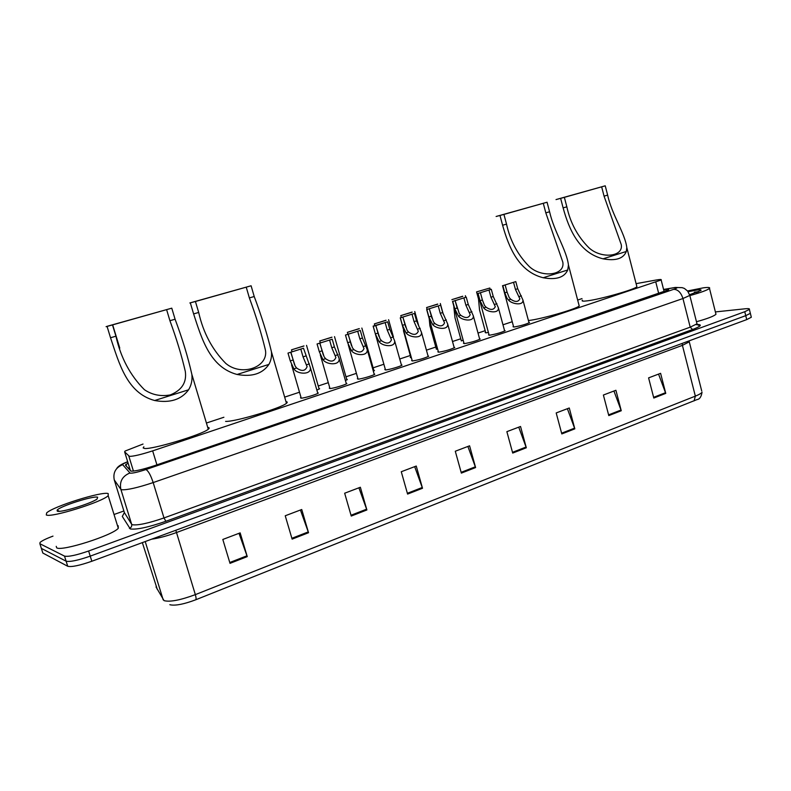 <?xml version="1.0" encoding="UTF-8"?>
<svg xmlns="http://www.w3.org/2000/svg" width="791" height="791" viewBox="0 0 791 791"><rect width="100%" height="100%" fill="white"/><g stroke="black" fill="none" stroke-linecap="round" stroke-linejoin="round"><path stroke-width="1.19" d="M318.941 388.361L319.643 388.786L316.865 390.092M346.666 379.176L347.358 379.581L345.43 380.55M384.515 366.48L384.367 365.966M411.389 357.74L410.262 357.423L410.737 357.127M437.65 349.147L436.236 348.653M463.308 340.713L461.183 340.357M488.403 332.447L486.238 332.803L485.13 332.527L485.595 332.24M346.151 383.101L346.873 383.546C345.529 384.831 332.932 388.539 329.867 388.559L329.264 388.104L329.768 387.788M374.064 373.807L374.776 374.232C373.5 375.468 361.23 379.077 358.046 379.146L357.354 378.721L357.848 378.405M401.344 364.73L402.036 365.135C400.829 366.322 388.865 369.822 385.583 369.951L384.802 369.545L385.286 369.239M428 355.851L428.682 356.247C424.401 358.293 419.003 359.875 412.487 360.963L411.617 360.587L412.101 360.281M317.587 392.603L318.318 393.068C316.904 394.412 303.952 398.239 301.005 398.189L300.501 397.725L301.005 397.398M454.064 347.17L454.736 347.546C450.613 349.523 445.293 351.075 438.787 352.183L437.828 351.827L438.303 351.53M479.554 338.686L480.216 339.042C476.231 340.951 471.001 342.473 464.505 343.601L463.447 343.264L463.931 342.968M504.49 330.381L505.133 330.727C501.296 332.566 496.135 334.059 489.659 335.196L488.512 334.89L488.986 334.593M528.882 322.263L529.515 322.59C525.817 324.359 520.725 325.823 514.259 326.98L513.023 326.703L513.497 326.406M143.023 444.048L125.087 451.048L124.622 451.829L129.417 456.367C133.511 456.377 141.253 454.538 152.653 450.87L661.157 279.984C661.8 279.312 660.06 279.332 655.927 280.063L636.093 283.653M130.357 470.467L130.742 471.07M582.018 298.612L577.667 300.056M512.232 321.729L502.977 324.794M485.17 330.697L478.021 333.06M460.748 338.785L452.511 341.514M435.792 347.051L426.418 350.156M410.282 355.505L399.732 358.995M383.882 364.246L373.105 367.825M356.415 373.352L345.993 376.803M328.295 382.666L318.259 385.988M299.502 392.207L284.661 397.122M223.893 417.252L206.421 423.037M373.777 370.198L374.459 370.584L373.332 371.197M400.404 361.398L400.582 362.021M128.063 463.022L125.423 465.157L131.009 471.139C135.132 471.258 142.914 469.459 154.344 465.721L668.583 289.813C669.206 289.111 667.564 289.071 663.629 289.704M715.39 311.921L745.241 308.777C748.513 308.45 749.888 308.668 749.384 309.419L744.766 311.713L88.622 551.011C76.332 555.252 68.293 556.953 64.506 556.103L39.886 543.733L40.054 542.438C41.972 540.728 46.283 538.622 52.987 536.12M114.626 514.279L123.88 510.996M749.384 309.419L750.352 313.345L750.204 312.732L750.352 313.345L745.745 315.658L90.233 556.132C77.953 560.394 69.915 562.085 66.118 561.185L41.369 548.39L41.112 547.599M128.182 468.321L129.477 467.61M698.591 325.22L699.432 324.982M751.173 316.637L750.352 313.345L745.745 315.658L90.233 556.132C77.953 560.394 69.915 562.085 66.118 561.185L41.369 548.39L39.886 543.733M658.547 374.103L665.755 393.384L660.594 373.322L648.59 377.88L653.801 398.041L665.755 393.384M613.935 391.031L621.261 410.737L615.902 390.279L603.385 395.035L608.793 415.601L621.261 410.737M567.374 408.7L574.82 428.851L569.263 407.988L556.192 412.942L561.808 433.933L574.82 428.851M518.738 427.16L526.312 447.775L520.537 426.478L506.873 431.659L512.706 453.075L526.312 447.775M238.991 533.322L247.257 556.617L240.148 532.877L222.815 539.462L230.013 563.35L247.257 556.617M300.412 510.007L308.539 532.719L301.737 509.513L285.235 515.772L292.126 539.126L308.539 532.719M358.906 487.81L366.886 509.958L360.36 487.256L344.658 493.218L351.253 516.058L366.886 509.958M414.672 466.65L422.513 488.265L416.254 466.047L401.274 471.733L407.592 494.078L422.513 488.265M467.886 446.45L475.599 467.56L469.587 445.808L455.29 451.236L461.361 473.107L475.599 467.56M694.102 400.889L695.348 396.133C699.106 394.61 701.34 393.305 702.042 392.207C701.301 396.845 699.62 399.297 697 399.584L195.703 599.796C184.412 604.037 176.096 605.738 170.777 604.917L169.847 604.69M751.321 317.26L746.724 319.604L91.835 561.254C79.565 565.535 71.526 567.206 67.719 566.267L42.843 553.047L42.585 552.237M108.199 493.564L108.189 495.7C102.266 501.988 51 517.996 46.283 514.961L46.669 512.875C53.472 506.359 101.98 491.191 108.199 493.564M117.454 525.57L118.185 525.748L118.294 528.269C112.658 535.378 61.639 551.653 56.695 547.837L56.22 546.334M57.268 511.164L57.13 510.126C59.968 506.22 93.585 495.532 97.639 497.213L97.125 498.963C91.756 503.363 60.373 512.993 57.268 511.164M96.314 499.744L95.582 499.932M112.48 324.913L171.776 308.174L107.299 326.258C105.747 326.732 105.668 326.792 107.072 326.436L112.48 324.913L115.931 336.195C120.736 357.651 130.228 375.478 144.407 389.696C152.05 394.887 160.672 396.627 170.273 394.936C181.831 390.24 186.844 382.409 185.312 371.434C181.633 355.525 176.502 338.617 169.917 320.701L166.604 309.637M169.917 320.701L175.088 319.228C182.424 338.864 188.021 357.265 191.867 374.42C192.47 380.046 191.373 385.177 188.574 389.795C181.277 399.692 169.966 403.272 154.65 400.513C126.827 392.998 119.164 363.306 110.522 337.747L107.072 326.436M207.736 427.427C209.467 427.555 209.645 428.158 208.28 429.236C202.595 434.526 151.565 449.901 144.367 448.438L143.151 447.914L143.863 446.796M175.088 319.228L171.776 308.174M195.426 301.5L251.093 285.778L189.86 302.953L195.426 301.5L198.689 312.455C203.247 332.784 212.295 349.79 225.831 363.455C242.382 377.366 270.018 366.391 265.114 348.811C261.287 333.031 256.037 316.064 249.373 297.91L246.228 287.153M249.373 297.91L254.218 296.516C261.683 316.459 267.427 334.89 271.451 351.827C271.867 356.434 271.016 360.627 268.891 364.414C262.493 373.787 251.894 377.139 237.073 374.469C209.941 367.251 201.705 338.746 193.617 313.908L190.344 302.933M285.986 401.66C287.479 401.808 287.637 402.342 286.461 403.291C281.497 408.057 234.274 422.127 225.603 421.376M254.218 296.516L251.093 285.778M503.926 214.41L547.065 202.229L496.115 216.487L503.926 214.41L506.527 224.12C510.175 240.78 517.749 254.92 529.258 266.518C541.786 278.294 565.436 275.406 562.797 262.068L545.81 212.848L543.288 203.297M545.81 212.848L549.577 211.77C554.066 231.545 566.702 250.312 568.442 265.005L567.75 269.978C564.329 277.522 556.132 280.103 543.17 277.74C518.728 271.61 508.821 247.356 502.601 225.247L500.001 215.518M578.963 305.01L579.22 305.979C576.491 309.024 541.173 319.168 528.428 320.553M549.577 211.77L547.065 202.229M564.359 197.355L605.234 185.816L556.014 199.579L564.359 197.355L566.84 206.817C570.321 222.835 577.638 236.44 588.791 247.642C600.725 258.964 623.575 257.154 621.261 244.656L604.057 196.138L601.654 186.824M604.057 196.138L607.636 195.11C611.918 214.776 625.038 233.394 626.798 247.543L626.324 251.469C623.407 258.677 615.655 261.129 603.049 258.825C579.16 252.893 569.006 229.439 563.123 207.885L560.641 198.403M636.686 285.927L636.903 286.777C634.501 289.565 600.478 299.245 587.495 300.817C583.016 301.401 581.336 301.193 582.433 300.204M607.636 195.11L605.234 185.816M687.527 290.959L703.387 287.825C708.301 287.192 710.338 287.39 709.487 288.418C707.381 290.139 700.836 292.532 689.851 295.597M715.736 313.305L715.974 314.264C713.927 316.192 707.421 318.684 696.456 321.739M688.121 291.721L697.049 290.02C700.44 289.595 701.696 289.773 700.806 290.554L689.604 294.687L689.801 295.419L682.949 298.523L690.207 327.158L696.99 323.826L696.762 322.955M698.621 291.691L694.34 292.186L696.555 292.492M697.721 292.057L694.34 292.186M290.732 352.242L295.152 366.065L296.605 367.993C301.727 371.612 305.227 371.177 307.106 366.678L303.052 356.86L300.807 349.078L287.993 353.102L290.267 360.923L293.886 368.863C296.912 374.232 311.407 375.379 310.379 367.637L317.814 393.394M287.993 353.102L303.507 348.228L310.379 367.637M303.507 348.228L300.807 349.078M319.752 343.136L324.122 356.79L325.585 358.689C330.618 362.229 334.059 361.833 335.878 357.512L331.785 347.743L329.58 340.051L317.072 343.976L319.297 351.708L322.926 359.549C325.971 364.71 340.11 366.025 339.131 358.501L346.369 383.862M317.072 343.976L332.23 339.22L334.425 346.903L339.131 358.501M332.23 339.22L329.58 340.051M348.089 334.237L352.41 347.743L353.884 349.602C358.837 353.063 362.209 352.717 363.998 348.554L359.846 338.835L357.69 331.221L345.479 335.058L347.654 342.711L351.283 350.443C354.358 355.426 368.141 356.889 367.212 349.582L374.272 374.548M345.479 335.058L360.281 330.411L362.426 338.024L367.212 349.582M360.281 330.411L357.69 331.221M375.774 325.556L380.056 338.894L381.529 340.733C386.413 344.115 389.716 343.798 391.456 339.804L387.274 330.134L385.158 322.609L373.223 326.357L385.494 369.961M389.795 329.333L394.65 340.862C395.54 347.951 382.073 346.359 378.988 341.544L375.349 333.921L373.125 326.11L387.679 321.818L389.795 329.333L387.274 330.134M387.679 321.818L385.158 322.609M402.827 317.062L407.058 330.252L408.551 332.062C413.347 335.364 416.6 335.097 418.301 331.241L414.069 321.63L412.002 314.185L400.335 317.844L402.421 325.328L406.07 332.853C409.165 337.5 422.315 339.21 421.465 332.329L428.198 356.553M400.335 317.844L414.464 313.404L416.541 320.849L421.465 332.329M414.464 313.404L412.002 314.185M429.266 308.757L433.458 321.799L434.951 323.578C439.687 326.812 442.881 326.574 444.542 322.876L440.271 313.315L438.244 305.949L426.833 309.528L428.88 316.934L432.529 324.359C435.643 328.858 448.497 330.658 447.676 323.974L454.252 347.852M426.833 309.528L440.656 305.188L442.683 312.554L447.676 323.974M440.656 305.188L438.244 305.949M455.122 300.649L459.274 313.543L460.767 315.293C465.434 318.457 468.579 318.249 470.2 314.689L465.889 305.188L463.892 297.891L452.739 301.391L454.756 308.727L458.404 316.054C461.519 320.404 474.096 322.303 473.315 315.807L479.732 339.349M452.739 301.391L466.255 297.149L468.242 304.446L473.315 315.807M466.255 297.149L463.892 297.891M480.414 292.71L482.381 299.957L484.517 305.455L486.02 307.185C490.618 310.28 493.713 310.112 495.295 306.671L490.944 297.238L488.986 290.02L478.08 293.441L480.048 300.699L483.697 307.926C486.831 312.148 499.131 314.116 498.389 307.818L504.658 331.024M478.08 293.441L491.3 289.288L493.248 296.506L498.389 307.818M491.3 289.288L488.986 290.02M505.142 284.948L507.071 292.116L509.206 297.554L510.719 299.255C515.248 302.281 518.293 302.142 519.845 298.83L515.455 289.457L513.537 282.318L502.868 285.66L504.796 292.838L507.001 298.266L508.445 299.987C511.579 304.07 523.632 306.107 522.92 299.997L529.05 322.876M502.868 285.66L515.801 281.606L517.71 288.745L522.92 299.997M515.801 281.606L513.537 282.318M291.938 351.352L291.493 349.83L303.952 345.993M291.493 349.83L303.942 345.934M320.197 342.493L319.762 340.98L331.943 337.243M319.762 340.98L331.923 337.174M347.813 333.851L347.378 332.339L359.292 328.7M347.378 332.339L359.272 328.611M374.805 325.408L374.38 323.885L386.028 320.345M374.38 323.885L386.008 320.246M401.215 317.151L400.78 315.619L412.151 312.069M403.44 330.618L410.915 357.779M400.78 315.619L412.141 312.208M429.206 318.654L429.889 325.734L436.414 349.286M427.041 309.103L426.606 307.541L437.759 304.189M426.606 307.541L437.72 304.06M453.826 306.779L454.983 317.764L461.351 340.97M462.784 296.358L451.869 299.641L462.745 296.23M476.577 291.899L489.837 288.033L476.577 291.899L478.506 298.978L479.534 309.963L485.753 332.843M133.432 471.09L128.844 456.17M130.011 469.34L129.467 469.795M156.925 464.841L152.653 450.87M130.436 470.724L124.622 451.829M658.755 293.669L655.838 282.229M127.697 461.825C124.118 463.229 122.437 464.169 122.635 464.653L130.169 473.196C132.937 473.285 138.168 472.079 145.86 469.557L673.635 289.348C677.956 287.795 678.332 287.212 674.753 287.608L663.58 289.506M673.635 289.348C677.867 289.407 680.972 292.462 682.949 298.523L153.177 482.569C137.624 487.731 127.104 490.123 121.606 489.748L120.865 489.362L131.642 524.265L132.423 524.759C138.02 525.511 148.54 523.237 163.994 517.937L690.207 327.158L692.56 329.511L165.853 521.289L163.994 517.937L153.177 482.569C150.646 474.976 148.204 470.635 145.86 469.557M674.852 287.519L673.487 287.805M165.853 521.289C148.431 527.281 136.576 529.832 130.288 528.942L122.298 516.434L124.385 512.598L131.642 524.265C132.028 526.173 131.286 527.538 129.417 528.358M697.355 324.468C702.517 324.626 700.915 326.307 692.56 329.511M64.506 556.103L67.719 566.267M88.622 551.011L91.835 561.254M744.766 311.713L746.724 319.604M129.783 473.028C122.308 476.212 119.332 481.66 120.865 489.362L114.27 479.919L124.306 512.341M122.635 464.653C115.624 467.619 112.846 472.711 114.27 479.919L114.201 479.702M682.188 343.413L682.415 345.36L176.393 532.57C167.049 535.962 158.793 538.167 151.635 539.185M689.05 340.921L689.248 341.85L682.415 345.36L695.348 396.133L195.337 594.634C196.158 597.502 196.287 599.212 195.703 599.796M156.025 586.952L164.063 600.646C169.897 602.188 180.318 600.181 195.337 594.634L175.82 530.267M163.203 599.904L145.218 541.558M142.35 542.616L157.32 589.453M689.04 340.881L701.726 390.991M42.843 553.047L41.369 548.39M475.351 466.799L461.143 472.336M422.256 487.493L407.375 493.287M366.629 509.167L351.016 515.248M308.272 531.908L291.879 538.295M246.99 555.786L229.756 562.51M526.074 447.034L512.499 452.323M574.592 428.129L561.61 433.191M621.034 410.025L608.605 414.87M665.538 392.692L653.623 397.329M154.65 400.513L188.574 389.795M110.522 337.747L115.931 336.195M237.073 374.469L268.891 364.414M193.617 313.908L198.689 312.455M543.17 277.74L567.75 269.978M502.601 225.247L506.527 224.12M603.049 258.825L626.324 251.469M563.123 207.885L566.84 206.817M309.41 363.88L306.71 364.75M296.605 367.993L293.886 368.863M292.996 360.053L290.267 360.923M305.751 355.999L303.052 356.86M338.083 354.675L335.453 355.525M325.585 358.689L322.926 359.549M321.967 350.858L319.297 351.708M334.425 346.903L331.785 347.743M366.095 345.687L363.524 346.507M353.884 349.602L351.283 350.443M350.255 341.88L347.654 342.711M362.426 338.024L359.846 338.835M393.463 336.897L390.952 337.708M381.529 340.733L378.988 341.544M377.9 333.11L375.349 333.921M420.209 328.314L417.747 329.105M408.551 332.062L406.07 332.853M404.913 324.537L402.421 325.328M416.541 320.849L414.069 321.63M446.351 319.92L443.949 320.691M434.951 323.578L432.529 324.359M431.313 316.163L428.88 316.934M442.683 312.554L440.271 313.315M471.92 311.713L469.567 312.465M460.767 315.293L458.404 316.054M457.129 307.966L454.756 308.727M468.242 304.446L465.889 305.188M496.926 303.685L494.622 304.426M486.02 307.185L483.697 307.926M482.381 299.957L480.048 300.699M493.248 296.506L490.944 297.238M521.388 295.834L519.143 296.556M510.719 299.255L508.445 299.987M507.071 292.116L504.796 292.838M517.71 288.745L515.455 289.457M129.942 469.112L129.348 469.646M664.173 291.82L661.157 279.984M696.06 324.557L699.323 325.15C699.086 325.734 698.305 325.289 696.99 323.826L689.801 295.419L687.616 291.068C682.949 287.113 684.452 288.685 682.247 287.667L675.267 287.449L663.57 289.447M127.667 461.736C121.616 463.991 117.958 466.285 116.672 468.608M126.501 466.393L125.868 464.327M108.189 495.7L118.294 528.269M59.404 511.302L57.13 510.126M112.648 324.765L119.777 348.129M191.867 374.42L208.28 429.236M271.442 351.827L286.461 403.291M568.442 265.005L579.22 305.979M626.798 247.543L636.903 286.777M709.487 288.418L715.974 314.264M291.553 364.829L301.233 398.18M294.539 364.74L290.861 352.074M320.286 354.803L329.985 388.549M323.331 355.09L319.851 342.968M348.248 344.678L358.066 379.146M351.451 345.627L348.169 334.079M394.65 340.862L401.541 365.442M378.909 336.333L375.824 325.398M400.246 317.844L412.299 360.983M405.714 327.167L402.856 316.914M426.685 309.528L438.491 352.203M431.886 318.091L429.266 308.619M452.531 301.401L464.109 343.63M457.356 308.757L455.092 300.511M477.804 293.461L489.164 335.236M502.522 285.68L513.666 327.029M306.542 345.36L319.149 389.093M334.514 336.61L346.873 379.888M361.853 328.057L373.975 370.89M388.589 319.702L393.364 336.739M414.741 311.516L418.716 325.852M440.31 303.517L443.326 314.462M465.345 295.696L465.77 297.258M489.837 288.033L490.242 289.526"/></g></svg>
